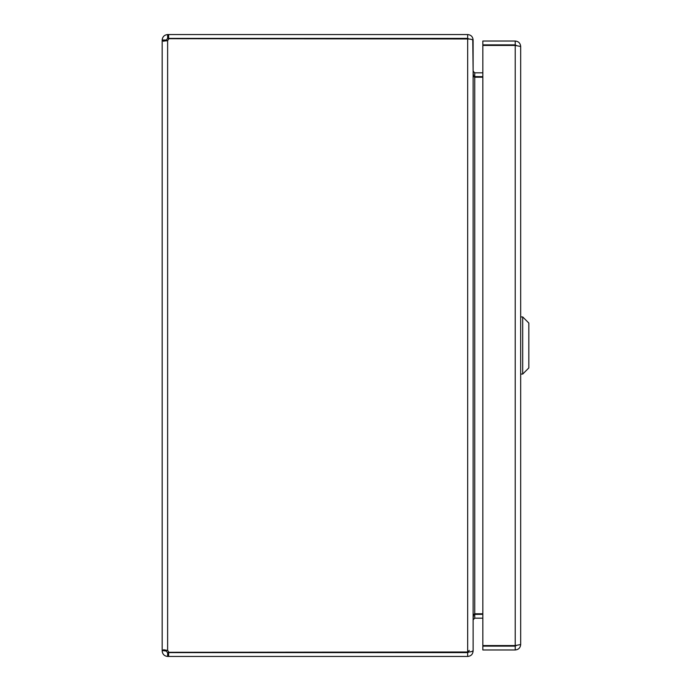 <?xml version="1.0" encoding="UTF-8"?>
<svg xmlns="http://www.w3.org/2000/svg" width="691" height="691" viewBox="0 0 691 691"><rect width="100%" height="100%" fill="white"/><g stroke="black" fill="none" stroke-linecap="round" stroke-linejoin="round"><path stroke-width="1.04" d="M166.004 40L162.169 40C162.523 36.744 164.346 34.921 167.628 34.55L167.628 38.385L166.004 40.441L162.169 40.441L162.169 650.559L163.767 649.739L167.628 650.559A3.524 3.524 0 0 1 168.751 652.304L468.939 652.002L467.669 652.615L467.669 656.45C470.977 656.122 472.791 654.308 473.119 650.991L473.119 619.801L474.743 618.177L482.836 618.177L476.332 618.203M473.983 76.606L482.836 76.658M472.765 40L473.119 71.199L474.743 72.823L482.836 72.823M482.836 77.228L474.743 77.228L474.743 613.772L482.836 613.772M482.836 614.342L473.991 614.394M474.009 76.641L474.743 77.228C473.758 76.908 473.214 75.086 473.119 71.778M474.743 613.772C473.758 614.1 473.214 615.914 473.119 619.222M473.119 40.579L473.119 650.421C472.791 651.406 470.977 651.941 467.669 652.045L467.669 38.955C470.977 39.05 472.791 39.594 473.119 40.579M469.284 650.421L467.669 652.045M473.119 40C472.791 36.692 470.977 34.878 467.669 34.55L168.647 34.55L168.647 38.385L467.669 38.385L468.939 38.998M467.669 38.955L168.751 38.696A3.524 3.524 0 0 1 167.628 40.441L163.335 41.244L162.169 40.009M467.669 38.385L467.669 34.55M166.004 40.441L166.073 40.959L167.628 40.441L167.628 650.559M167.628 652.615L167.628 656.45L168.647 656.45L168.647 652.615L167.628 652.615L166.004 650.991L166.073 650.05L166.004 650.559L162.169 650.559L162.169 40.441M168.647 656.45L467.669 656.45M168.647 652.615L467.669 652.615M166.004 650.991L162.169 650.559M167.628 656.45C164.363 656.096 162.54 654.273 162.169 650.991M167.628 34.55L168.647 34.55M168.647 38.385L167.628 38.385M520.668 46.487L520.668 644.522L515.218 645.567L482.836 645.567L482.836 45.433L515.218 45.433L520.668 46.487C520.34 43.17 518.526 41.356 515.218 41.028L482.836 41.028L482.836 44.863L515.218 44.863L515.218 41.028M516.574 45.606L515.218 44.863M516.574 645.394L515.218 646.137L482.836 646.137L482.836 649.972L515.218 649.972C518.526 649.644 520.34 647.821 520.668 644.522M515.218 646.137L515.218 649.972M501.027 45.433L506.728 45.433M479.39 77.228L479.39 76.658M476.332 614.342L476.332 613.772M476.332 77.228L476.332 76.658M522.707 316.936L528.831 323.06L528.831 367.94L522.707 374.064L522.707 316.936L520.668 316.936M474.743 72.823L474.743 76.658M474.743 618.177L474.743 614.342M515.218 645.567L515.218 45.433M480.789 76.658L480.789 77.228M480.789 613.772L480.789 614.342M506.728 45.191L503.877 45.045M522.707 374.064L520.668 374.064"/></g></svg>
